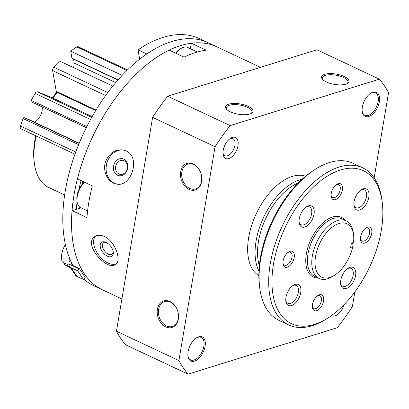 <?xml version="1.0" encoding="UTF-8"?>
<svg xmlns="http://www.w3.org/2000/svg" width="409" height="409" viewBox="0 0 409 409"><rect width="100%" height="100%" fill="white"/><g stroke="black" fill="none" stroke-linecap="round" stroke-linejoin="round"><path stroke-width="0.61" d="M113.165 251.469A7.117 4.064 52.6 0 1 112.097 254.173A7.117 4.064 52.6 0 1 104.546 250.988A7.117 4.064 52.6 0 1 103.446 242.869A7.117 4.064 52.6 0 1 106.335 242.542M124.08 160.783A7.117 5.895 103 0 1 127.071 169.311A7.117 5.895 103 0 1 119.893 174.311A7.117 5.895 103 0 1 115.752 166.054A7.117 5.895 103 0 1 123.094 160.446A7.117 5.895 103 0 1 124.08 160.783M73.109 265.605A134.29 74.121 -64.8 0 1 94.678 112.26A134.29 74.121 -64.8 0 1 205.926 41.769A134.29 74.121 -64.8 0 1 208.063 42.7L216.801 46.805A134.29 74.121 115.2 0 0 191.32 43.226L206.172 50.21A134.29 74.121 115.2 0 0 184.024 57.102L169.173 50.118A134.29 74.121 115.2 0 0 77.439 178.897L92.291 185.88A134.29 74.121 115.2 0 0 86.923 217.608L72.071 210.63A134.29 74.121 115.2 0 0 102.536 289.869A134.29 74.121 -64.8 0 1 91.698 138.717A134.29 74.121 -64.8 0 1 214.664 45.874A134.29 74.121 -64.8 0 1 216.801 46.805L260.487 67.342M125.982 150.87L123.554 150.042C115.778 148.927 109.914 152.46 105.957 160.645C101.928 170.19 107.434 182.302 115.752 183.866C131.182 188.559 141.32 157.025 125.982 150.87M104.331 236.453C100.471 234.766 97.24 234.848 94.643 236.699C82.71 244.505 107.541 271.893 115.747 264.28C121.882 260.502 115.072 241.131 104.331 236.453M81.094 207.818L72.071 210.63M190.389 48.722L191.32 43.226M322.757 79.607A13.022 4.898 -170.4 0 1 322.282 77.848A13.022 4.898 -170.4 0 1 325.293 75.399A13.022 4.898 -170.4 0 1 339.925 76.12A13.022 4.898 -170.4 0 1 347.962 82.194A13.022 4.898 -170.4 0 1 346.939 83.697M250.968 113.559A13.022 4.898 9.6 0 0 251.995 112.061A13.022 4.898 9.6 0 0 239.971 105.057A13.022 4.898 9.6 0 0 226.315 107.715A13.022 4.898 9.6 0 0 226.791 109.469M249.771 114.024A13.891 5.225 9.6 0 0 251.453 113.303A13.891 5.225 9.6 0 0 240.16 103.942A13.891 5.225 9.6 0 0 226.417 109.065A13.891 5.225 9.6 0 0 249.771 114.024M324.772 74.3A13.891 5.225 -170.4 0 1 342.911 75.946A13.891 5.225 -170.4 0 1 347.425 83.436A13.891 5.225 -170.4 0 1 334.388 84.377A13.891 5.225 -170.4 0 1 322.384 79.203A13.891 5.225 -170.4 0 1 324.772 74.3M230.124 125.599L167.654 96.233L316.903 49.786L379.368 79.152L230.124 125.599A179.439 99.039 115.2 0 0 215.068 146.729L178.902 360.574A179.439 99.039 115.2 0 0 188.079 374.163L337.328 327.716A179.439 99.039 115.2 0 0 352.379 306.586L354.869 291.878M167.654 96.233A179.439 99.039 115.2 0 0 152.603 117.363L215.068 146.729M165.737 326.883A13.891 10.343 -107.3 0 0 178.038 312.113A13.891 10.343 -107.3 0 0 159.878 303.575A13.891 10.343 -107.3 0 0 165.737 326.883M193.288 163.994A13.891 10.343 72.7 0 1 199.147 187.302A13.891 10.343 72.7 0 1 180.988 178.764A13.891 10.343 72.7 0 1 193.288 163.994M152.603 117.363L116.437 331.208L178.902 360.574M116.437 331.208A179.439 99.039 115.2 0 0 125.614 344.797L188.079 374.163M374.148 177.879L388.55 92.741A179.439 99.039 115.2 0 0 379.368 79.152M331.5 315.549A11.575 6.391 115.2 0 0 335.073 315.891A11.575 6.391 115.2 0 0 343.821 304.894M198.656 336.801A13.313 7.347 -64.8 0 1 205.282 344.807A13.313 7.347 -64.8 0 1 196.734 360.078A13.313 7.347 -64.8 0 1 187.951 355.927A13.313 7.347 -64.8 0 1 196.443 337.865A13.313 7.347 -64.8 0 1 198.656 336.801M368.795 116.514A13.313 7.347 115.2 0 0 379.532 100.179A13.313 7.347 115.2 0 0 370.697 93.247A13.313 7.347 115.2 0 0 362.205 111.309A13.313 7.347 115.2 0 0 368.795 116.514M228.8 158.574A11.575 6.391 115.2 0 0 238.14 144.372A11.575 6.391 115.2 0 0 230.456 138.344A11.575 6.391 115.2 0 0 223.069 154.055A11.575 6.391 115.2 0 0 228.8 158.574M305.574 176.259A54.99 30.353 115.2 0 0 256.259 213.743A54.99 30.353 115.2 0 0 258.856 275.635M302.113 179.26A54.99 30.353 115.2 0 0 263.682 217.235A54.99 30.353 115.2 0 0 258.958 271.06M298.222 182.997A53.252 29.392 115.2 0 0 259.352 265.676M193.708 164.612A13.022 9.693 72.7 0 1 201.678 177.424A13.022 9.693 72.7 0 1 195.563 188.948A13.022 9.693 72.7 0 1 182.44 179.393A13.022 9.693 72.7 0 1 187.823 164.075A13.022 9.693 72.7 0 1 193.708 164.612M166.427 325.917A13.022 9.693 -107.3 0 0 172.307 326.454A13.022 9.693 -107.3 0 0 177.695 311.137A13.022 9.693 -107.3 0 0 164.566 301.581A13.022 9.693 -107.3 0 0 158.452 313.105A13.022 9.693 -107.3 0 0 166.427 325.917M222.997 153.002A9.381 5.179 115.2 0 0 224.945 155.711A9.381 5.179 115.2 0 0 227.486 155.793A9.381 5.179 115.2 0 0 234.418 147.398A9.381 5.179 115.2 0 0 232.925 138.728A9.381 5.179 115.2 0 0 229.597 138.963M362.164 110.921A12.444 6.871 115.2 0 0 364.9 115.302A12.444 6.871 115.2 0 0 368.274 115.41A12.444 6.871 115.2 0 0 377.471 104.275A12.444 6.871 115.2 0 0 375.493 92.777A12.444 6.871 115.2 0 0 370.37 93.467M196.115 338.085A12.444 6.871 -64.8 0 1 197.869 337.287A12.444 6.871 -64.8 0 1 201.238 337.394A12.444 6.871 -64.8 0 1 202.158 351.582A12.444 6.871 -64.8 0 1 190.65 359.92A12.444 6.871 -64.8 0 1 187.91 355.533M116.412 263.652A17.367 9.913 52.6 0 1 98.82 255.252A17.367 9.913 52.6 0 1 95.496 236.141M106.115 242.435A8.681 4.954 52.6 0 1 113.278 252.164A8.681 4.954 52.6 0 1 107.659 256.29A8.681 4.954 52.6 0 1 100.241 246.591A8.681 4.954 52.6 0 1 105.696 242.251A8.681 4.954 52.6 0 1 106.115 242.435M116.12 183.943A17.367 14.376 103 0 1 106.637 163.922A17.367 14.376 103 0 1 123.968 150.144M123.794 159.137A8.681 7.188 103 0 1 124.735 173.871A8.681 7.188 103 0 1 113.385 168.534A8.681 7.188 103 0 1 123.794 159.137M84.223 182.087A14.182 7.827 115.2 0 0 76.907 200.006L77.086 201.53A15.92 8.783 115.2 0 0 80.655 207.614L87.598 210.875M84.469 182.204A15.92 8.783 115.2 0 0 77.086 201.53M197.368 52.004L187.746 47.48A15.92 8.783 115.2 0 0 180.788 48.615L179.495 49.448A14.182 7.827 115.2 0 0 175.558 53.119M180.788 48.615A15.92 8.783 115.2 0 0 175.931 53.293M352.803 246.755A29.52 16.294 -64.8 0 1 334.741 275.093A29.52 16.294 -64.8 0 1 315.063 263.974A29.52 16.294 -64.8 0 1 332.451 226.98A29.52 16.294 -64.8 0 1 353.57 235.042A29.52 16.294 -64.8 0 1 353.519 242.522L352.952 243.34L352.803 246.755L350.651 247.425L351.367 243.197L353.519 242.522M334.741 275.093L333.023 276.203A31.836 17.572 -64.8 0 1 319.107 278.468A31.836 17.572 -64.8 0 1 312.348 255.973A31.836 17.572 -64.8 0 1 346.193 220.845A31.836 17.572 -64.8 0 1 353.33 233.007L353.57 235.042M273.519 263.963A84.51 46.646 -64.8 0 1 330.063 174.531A84.51 46.646 -64.8 0 1 382.297 202.997A84.51 46.646 -64.8 0 1 328.396 317.66A84.51 46.646 -64.8 0 1 273.519 263.963M331.264 193.385A8.681 4.79 -64.8 0 1 336.699 184.423A8.681 4.79 -64.8 0 1 342.486 187.695A8.681 4.79 -64.8 0 1 337.374 198.575A8.681 4.79 -64.8 0 1 331.162 196.202A8.681 4.79 -64.8 0 1 331.264 193.385M340.789 280.226A11.575 6.391 -64.8 0 1 348.033 268.278A11.575 6.391 -64.8 0 1 355.753 272.639A11.575 6.391 -64.8 0 1 348.933 287.144A11.575 6.391 -64.8 0 1 340.651 283.984A11.575 6.391 -64.8 0 1 340.789 280.226M285.978 297.287A11.575 6.391 -64.8 0 1 293.227 285.334A11.575 6.391 -64.8 0 1 300.942 289.695A11.575 6.391 -64.8 0 1 294.122 304.204A11.575 6.391 -64.8 0 1 285.84 301.039A11.575 6.391 -64.8 0 1 285.978 297.287M299.26 218.754A11.575 6.391 -64.8 0 1 306.51 206.801A11.575 6.391 -64.8 0 1 314.224 211.162A11.575 6.391 -64.8 0 1 307.41 225.671A11.575 6.391 -64.8 0 1 299.127 222.511A11.575 6.391 -64.8 0 1 299.26 218.754M354.071 201.698A11.575 6.391 -64.8 0 1 361.321 189.745A11.575 6.391 -64.8 0 1 369.036 194.106A11.575 6.391 -64.8 0 1 362.216 208.616A11.575 6.391 -64.8 0 1 353.933 205.451A11.575 6.391 -64.8 0 1 354.071 201.698M360.626 236.857A8.681 4.79 -64.8 0 1 366.06 227.895A8.681 4.79 -64.8 0 1 371.853 231.162A8.681 4.79 -64.8 0 1 366.735 242.041A8.681 4.79 -64.8 0 1 360.523 239.674A8.681 4.79 -64.8 0 1 360.626 236.857M312.481 304.444A8.681 4.79 -64.8 0 1 317.916 295.482A8.681 4.79 -64.8 0 1 323.703 298.754A8.681 4.79 -64.8 0 1 318.585 309.633A8.681 4.79 -64.8 0 1 312.374 307.266A8.681 4.79 -64.8 0 1 312.481 304.444M283.115 260.978A8.681 4.79 -64.8 0 1 288.549 252.016A8.681 4.79 -64.8 0 1 294.337 255.288A8.681 4.79 -64.8 0 1 289.224 266.167A8.681 4.79 -64.8 0 1 283.013 263.795A8.681 4.79 -64.8 0 1 283.115 260.978M328.396 317.66L326.679 318.769A86.826 47.925 -64.8 0 1 288.723 324.95A86.826 47.925 -64.8 0 1 270.293 263.601A86.826 47.925 -64.8 0 1 362.599 167.797A86.826 47.925 -64.8 0 1 382.057 200.967L382.297 202.997M288.723 324.95L279.112 320.431A86.826 47.925 -64.8 0 1 259.654 287.261A86.826 47.925 -64.8 0 1 260.686 259.086A86.826 47.925 -64.8 0 1 315.037 169.459A86.826 47.925 -64.8 0 1 352.987 163.278L362.599 167.797M259.654 287.261L259.413 285.226A84.51 46.646 -64.8 0 1 260.415 257.803A84.51 46.646 -64.8 0 1 313.314 170.568L315.037 169.459M336.091 184.858A7.117 3.926 -64.8 0 1 338.647 184.669A7.117 3.926 -64.8 0 1 339.173 192.777A7.117 3.926 -64.8 0 1 332.589 197.547A7.117 3.926 -64.8 0 1 331.106 195.456M287.941 252.45A7.117 3.926 -64.8 0 1 290.497 252.256A7.117 3.926 -64.8 0 1 291.024 260.369A7.117 3.926 -64.8 0 1 284.444 265.139A7.117 3.926 -64.8 0 1 282.956 263.048M317.302 295.917A7.117 3.926 -64.8 0 1 319.864 295.727A7.117 3.926 -64.8 0 1 320.39 303.841A7.117 3.926 -64.8 0 1 313.805 308.611A7.117 3.926 -64.8 0 1 312.323 306.515M365.452 228.329A7.117 3.926 -64.8 0 1 368.008 228.135A7.117 3.926 -64.8 0 1 368.54 236.249A7.117 3.926 -64.8 0 1 361.955 241.019A7.117 3.926 -64.8 0 1 360.472 238.928M360.646 190.216A9.842 5.429 -64.8 0 1 364.332 189.878A9.842 5.429 -64.8 0 1 365.058 201.095A9.842 5.429 -64.8 0 1 355.958 207.69A9.842 5.429 -64.8 0 1 353.867 204.638M305.84 207.276A9.842 5.429 -64.8 0 1 309.521 206.934A9.842 5.429 -64.8 0 1 310.247 218.15A9.842 5.429 -64.8 0 1 301.147 224.745A9.842 5.429 -64.8 0 1 299.061 221.693M292.558 285.804A9.842 5.429 -64.8 0 1 296.239 285.467A9.842 5.429 -64.8 0 1 296.965 296.683A9.842 5.429 -64.8 0 1 287.864 303.279A9.842 5.429 -64.8 0 1 285.779 300.226M347.364 268.749A9.842 5.429 -64.8 0 1 351.05 268.411A9.842 5.429 -64.8 0 1 351.776 279.623A9.842 5.429 -64.8 0 1 342.676 286.218A9.842 5.429 -64.8 0 1 340.585 283.166M351.249 243.866L352.952 243.34M76.35 209.296A127.634 70.445 -64.8 0 1 77.107 201.688M79.111 189.096A127.634 70.445 -64.8 0 1 80.307 183.406A9.55 5.271 -64.8 0 1 81.197 180.666M42.147 106.897A10.419 5.752 -64.8 0 1 34.376 122.143M79.719 208.247A108.533 59.903 -64.8 0 1 79.729 207.046M81.938 184.531A108.533 59.903 -64.8 0 1 82.546 181.299M121.887 298.969L93.799 285.763A134.29 74.121 -64.8 0 1 83.865 279.209M20.89 128.774L74.98 154.203L20.936 128.794A2.894 1.595 -64.8 0 1 20.89 128.774A2.894 1.595 -64.8 0 1 20.45 126.044A99.561 54.949 -64.8 0 1 23.124 118.579A1.155 0.639 -64.8 0 1 24.233 117.654L28.39 119.331A1.043 0.573 -64.8 0 1 28.41 119.336A1.043 0.573 -64.8 0 1 28.425 119.346M31.329 101.81L86.294 127.654L31.345 101.821A1.155 0.639 -64.8 0 1 31.329 101.81A1.155 0.639 -64.8 0 1 31.278 100.42A99.561 54.949 -64.8 0 1 35.097 93.421A2.894 1.595 -64.8 0 1 37.531 91.846L51.8 97.587A2.894 1.595 -64.8 0 1 51.846 97.608A2.894 1.595 -64.8 0 1 51.892 97.628M146.78 53.968A134.29 74.121 -64.8 0 1 208.063 42.7L199.326 38.589A134.29 74.121 -64.8 0 0 138.043 49.862L146.78 53.968M139.663 59.193L138.043 49.862M117.899 80.041L72.168 58.543A1.043 0.573 -64.8 0 1 71.943 58.19L70.726 51.212A99.561 54.949 -64.8 0 1 76.81 46.928A2.894 1.595 -64.8 0 1 78.073 46.718L127.46 69.939M70.726 51.212L122.133 75.379M95.686 110.578L56.877 92.332A2.894 1.595 -64.8 0 1 56.243 91.35L52.638 70.634A2.894 1.595 -64.8 0 1 53.799 67.173A99.561 54.949 -64.8 0 1 59.561 61.038L112.818 86.079M73.707 59.269L74.039 63.032A10.419 5.752 -64.8 0 1 73.554 67.618M64.648 194.986L48.773 187.521A64.54 35.624 -64.8 0 1 34.31 162.864A64.54 35.624 -64.8 0 1 36.273 136.003M53.012 98.155A64.54 35.624 -64.8 0 1 57.178 92.475M34.31 162.864L34.07 160.834A62.224 34.346 -64.8 0 1 35.767 135.768M52.47 97.899A62.224 34.346 -64.8 0 1 56.708 92.23M69.561 266.407L75.496 275.185A5.787 4.586 -34 0 0 77.05 276.499L71.115 267.716A5.787 4.586 146 0 1 69.561 266.407A5.787 4.586 146 0 1 68.922 264.086L69.101 261.249L71.345 262.302L71.938 264.746L72.73 265.426L79.28 268.503A2.894 1.595 -64.8 0 1 79.055 268.851L77.669 270.799L83.6 279.577L84.99 277.634A2.894 1.595 -64.8 0 1 85.236 277.317L79.28 268.503M69.101 261.249L69.147 259.863A17.367 9.586 -64.8 0 1 69.448 257.895M71.115 267.716L77.669 270.799M77.05 276.499L83.6 279.577M64.668 263.053L63.876 264.158A15.511 8.563 115.2 0 0 64.903 264.879L70.512 267.808M65.399 244.562A15.511 8.563 115.2 0 0 62.296 261.816L67.188 264.362A15.746 8.691 -64.8 0 0 68.768 266.709L63.876 264.158M319.107 278.468L314.736 276.418A31.836 17.572 -64.8 0 1 307.982 253.923A31.836 17.572 -64.8 0 1 341.827 218.795L346.193 220.845M318.192 278.038A32.996 18.211 -64.8 0 1 306.367 253.738A32.996 18.211 -64.8 0 1 323.514 222.312A32.996 18.211 -64.8 0 1 345.278 220.415M20.45 126.044L75.762 152.046M23.124 118.579L78.615 144.668M24.233 117.654L79.111 143.452M28.39 119.331L79.208 143.216L28.41 119.336M31.278 100.42L86.851 126.545M35.097 93.421L90.558 119.494M37.531 91.846L91.754 117.337M51.8 97.587L92.183 116.57L51.846 97.608M76.81 46.928L126.908 70.481M52.638 70.634L105.609 95.537M56.243 91.35L96.013 110.047M53.799 67.173L107.792 92.557M74.039 63.032L115.686 82.608M71.943 58.19L118.053 79.867M68.922 264.086L79.055 268.851"/></g></svg>
